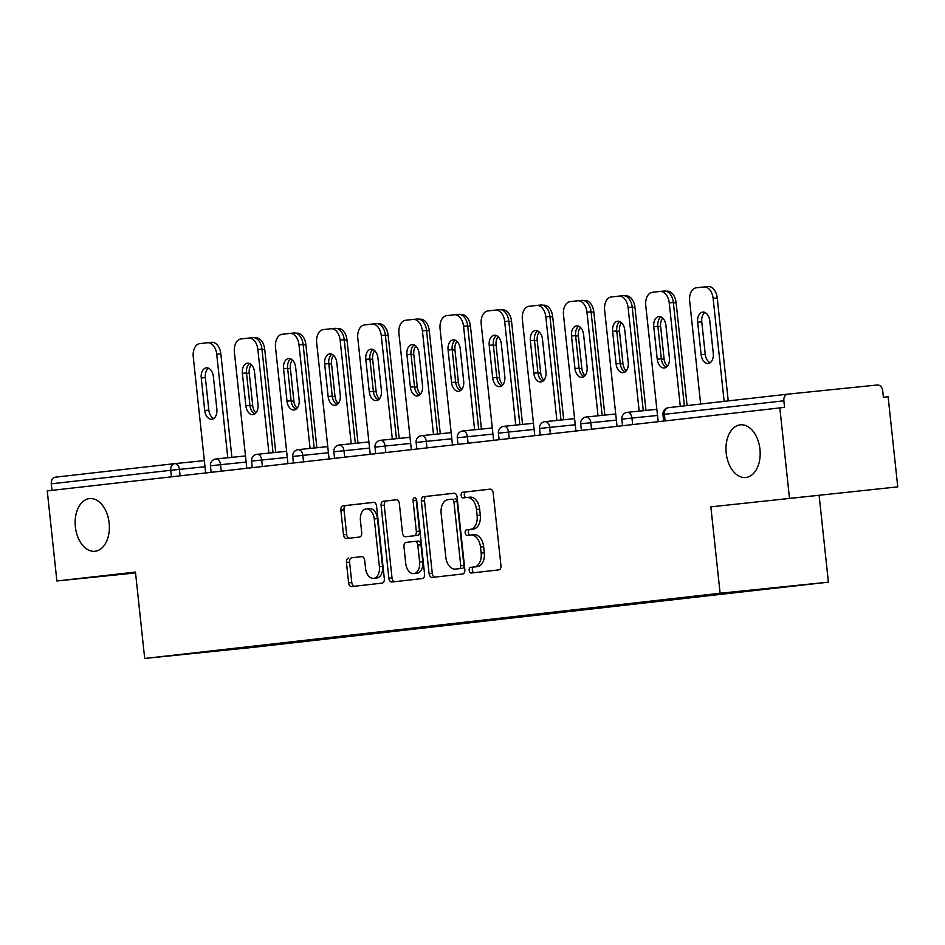 <?xml version="1.0" encoding="UTF-8"?>
<svg xmlns="http://www.w3.org/2000/svg" width="945" height="945" viewBox="0 0 945 945"><rect width="100%" height="100%" fill="white"/><g stroke="black" fill="none" stroke-linecap="round" stroke-linejoin="round"><path stroke-width="1.42" d="M726.197 453.068A26.484 16.986 84.2 0 1 740.384 424.825A26.484 16.986 84.2 0 1 759.957 449.241A26.484 16.986 84.2 0 1 745.77 477.497A26.484 16.986 84.2 0 1 726.197 453.068M75.376 526.849A26.484 16.986 84.2 0 1 89.562 498.594A26.484 16.986 84.2 0 1 109.136 523.022A26.484 16.986 84.2 0 1 94.949 551.278A26.484 16.986 84.2 0 1 75.376 526.849M469.169 570.39A2.847 1.819 -95.8 0 0 471.271 573.013A2.847 1.819 -95.8 0 0 471.283 573.013L498.783 569.894A4.063 2.611 -95.8 0 0 500.944 565.559L493.172 492.877A4.063 2.611 -95.8 0 0 490.171 489.132L462.648 492.25A2.847 1.819 -95.8 0 0 461.148 495.286A2.847 1.819 -95.8 0 0 463.251 497.909A2.847 1.819 -95.8 0 0 463.263 497.897L466.818 497.495A12.994 8.34 -95.8 0 1 466.877 497.495A12.994 8.34 -95.8 0 1 476.481 509.485L477.13 515.533A12.994 8.34 -95.8 0 1 470.232 529.401L466.665 529.802A2.847 1.819 -95.8 0 0 465.153 532.838A2.847 1.819 -95.8 0 0 467.255 535.461A2.847 1.819 -95.8 0 0 467.267 535.461L470.834 535.047A12.994 8.34 -95.8 0 1 470.893 535.047A12.994 8.34 -95.8 0 1 480.497 547.037L481.147 553.097A12.994 8.34 -95.8 0 1 474.236 566.953L470.681 567.354A2.847 1.819 -95.8 0 0 469.169 570.39M470.941 535.035L473.988 534.728A12.994 8.34 -95.8 0 1 474.047 534.728A12.994 8.34 -95.8 0 1 483.651 546.706L484.301 552.766A12.994 8.34 -95.8 0 1 477.402 566.634L473.835 567.035A2.847 1.819 -95.8 0 0 472.323 570.059A2.847 1.819 -95.8 0 0 474.154 572.682M490.502 489.132L465.814 491.932A2.847 1.819 -95.8 0 0 464.302 494.956A2.847 1.819 -95.8 0 0 466.133 497.578M466.936 497.483L469.972 497.176A12.994 8.34 -95.8 0 1 470.031 497.164A12.994 8.34 -95.8 0 1 479.635 509.154L480.284 515.214A12.994 8.34 -95.8 0 1 473.386 529.07L469.819 529.483A2.847 1.819 -95.8 0 0 468.318 532.507A2.847 1.819 -95.8 0 0 470.137 535.13M135.525 572.67L125.579 573.627L135.501 572.457M782.519 499.114L829.048 494.223L782.519 499.114M348.587 558.105A4.063 2.611 -95.8 0 0 346.437 562.44L348.611 582.829A4.063 2.611 -95.8 0 0 351.611 586.573A4.063 2.611 -95.8 0 0 351.635 586.573L382.182 583.112A4.063 2.611 -95.8 0 0 384.332 578.777L376.571 506.095A4.063 2.611 -95.8 0 0 373.57 502.35L343 505.811A4.063 2.611 -95.8 0 0 340.85 510.146L343.484 534.775A4.063 2.611 -95.8 0 0 346.484 538.52A4.063 2.611 -95.8 0 0 346.496 538.52L359.572 537.043A4.063 2.611 -95.8 0 0 361.722 532.708L360.423 520.494A10.867 6.969 -95.8 0 1 366.235 508.894A10.867 6.969 -95.8 0 1 374.267 518.923L379.382 566.776A10.867 6.969 -95.8 0 1 373.57 578.364A10.867 6.969 -95.8 0 1 365.538 568.347L364.687 560.361A4.063 2.611 -95.8 0 0 361.687 556.617A4.063 2.611 -95.8 0 0 361.663 556.617L351.753 557.774A4.063 2.611 -95.8 0 0 349.591 562.11L351.776 582.498A4.063 2.611 -95.8 0 0 354.446 586.254M710.864 506.851L897.75 486.864L710.864 506.851L720.102 593.247L144.691 658.464L135.466 572.079L56.877 580.986L47.25 490.892L784.563 407.378L783.854 400.786L664.394 414.335L665.091 420.868M789.453 497.944L779.826 407.862M429.113 573.698A4.063 2.611 -95.8 0 0 432.113 577.442A4.063 2.611 -95.8 0 0 432.137 577.442L462.672 573.981A4.063 2.611 -95.8 0 0 464.834 569.658L457.073 496.964A4.063 2.611 -95.8 0 0 454.061 493.219L423.502 496.692A4.063 2.611 -95.8 0 0 421.352 501.015L429.113 573.698L432.267 573.379A4.063 2.611 -95.8 0 0 434.948 577.123M396.345 499.763A4.063 2.611 -95.8 0 1 399.345 503.508L402.499 532.992A4.063 2.611 -95.8 0 0 405.499 536.736L414.182 535.756A4.063 2.611 -95.8 0 0 416.343 531.421L413.059 500.732A2.847 1.819 -95.8 0 1 414.583 497.696A2.847 1.819 -95.8 0 1 416.686 500.318L424.588 574.217A4.063 2.611 -95.8 0 1 422.427 578.541L391.88 582.014A4.063 2.611 -95.8 0 0 391.88 582.014A4.063 2.611 -95.8 0 1 388.867 578.269L381.095 505.587A4.063 2.611 -95.8 0 1 383.257 501.252L396.321 499.763A4.063 2.611 -95.8 0 1 396.345 499.763L396.321 499.763M408.653 536.417L405.499 536.736A4.063 2.611 -95.8 0 0 405.511 536.736L408.677 536.406A4.063 2.611 -95.8 0 0 408.653 536.417A4.063 2.611 -95.8 0 0 408.677 536.406L417.347 535.425A4.063 2.611 -95.8 0 0 419.497 531.102L416.225 500.413L413.059 500.732M720.102 593.247L828.399 582.167L253 647.384L144.691 658.464M283.37 643.013L283.441 643.734L308.495 640.887L299.766 641.182M283.441 643.734L212.082 651.034L752.421 590.034M735.883 591.747L735.954 592.432L752.799 590.436M735.954 592.432L711.148 594.559M694.74 596.378L694.823 597.098L711.668 595.102M694.823 597.098L670.525 599.768L670.005 599.213M653.609 601.044L653.68 601.764L670.525 599.768M653.68 601.764L628.874 603.879M612.466 605.71L612.549 606.43L629.382 604.422M612.549 606.43L587.731 608.545M571.335 610.364L571.406 611.084L588.251 609.088M571.406 611.084L546.588 613.21M530.192 615.03L530.263 615.75L547.108 613.754M530.263 615.75L505.977 618.42L505.457 617.865M489.049 619.696L489.132 620.416L505.977 618.42M489.132 620.416L464.314 622.531M447.918 624.361L447.989 625.082L464.834 623.074M447.989 625.082L423.183 627.197M406.775 629.016L406.858 629.736L423.703 627.74M406.858 629.736L382.04 631.862M365.644 633.682L365.715 634.402L382.56 632.406M365.715 634.402L341.417 637.072L340.909 636.517M324.501 638.347L324.584 639.068L341.417 637.072M324.584 639.068L300.286 641.726M316.374 639.907L315.772 639.281M357.505 635.241L356.915 634.615M398.648 630.587L398.046 629.949M439.779 625.921L439.189 625.295M480.922 621.255L480.32 620.629M522.053 616.589L521.463 615.963M563.196 611.935L562.606 611.297M604.339 607.269L603.737 606.643M645.47 602.603L644.88 601.977M686.613 597.937L686.011 597.311M897.75 486.864L888.123 396.77L883.386 397.254L882.677 390.675A6.202 4.76 83.5 0 0 877.291 384.993L787.929 394.136A6.202 4.76 83.5 0 0 787.894 394.136A6.202 4.76 83.5 0 0 783.854 400.786M56.877 580.986L135.548 572.93M51.975 490.36L51.278 483.828A6.202 4.76 -96.5 0 1 55.318 477.178A6.202 4.76 -96.5 0 1 55.365 477.178L174.742 463.641A6.202 4.76 -96.5 0 1 174.813 463.629A6.202 3.981 84.2 0 1 174.849 463.629A6.202 3.981 84.2 0 1 179.432 469.358L180.129 475.831M819.161 495.771L828.399 582.167M275.231 644.573L274.641 643.947M235.022 649.132L234.856 648.447M454.391 493.219L426.656 496.361A4.063 2.611 -95.8 0 0 424.506 500.696L432.267 573.379M459.223 568.654A2.847 1.819 -95.8 0 0 460.735 565.618L453.919 501.819A2.847 1.819 -95.8 0 0 451.816 499.196A2.847 1.819 -95.8 0 0 451.804 499.196L448.048 499.621A12.994 8.34 -95.8 0 0 441.15 513.489L445.804 557.101A12.994 8.34 -95.8 0 0 455.419 569.091A12.994 8.34 -95.8 0 0 455.478 569.079L462.388 568.335A2.847 1.819 -95.8 0 0 463.889 565.299L460.735 565.618M454.97 498.877L454.958 498.877A2.847 1.819 -95.8 0 0 454.958 498.877A2.847 1.819 -95.8 0 1 457.073 501.5L463.889 565.299M458.514 568.772A12.994 8.34 -95.8 0 0 458.573 568.76A12.994 8.34 -95.8 0 0 458.632 568.76L455.478 569.079M462.388 568.335L458.632 568.76M396.664 499.763L386.41 500.921A4.063 2.611 -95.8 0 0 384.249 505.256L392.021 577.938A4.063 2.611 -95.8 0 0 394.703 581.695M416.308 498.972A2.847 1.819 -95.8 0 0 416.225 500.413M405.759 563.574A10.867 6.969 -95.8 0 0 413.792 573.603A10.867 6.969 -95.8 0 0 419.615 562.003L417.808 545.147A4.063 2.611 -95.8 0 0 414.808 541.402A4.063 2.611 -95.8 0 0 414.796 541.402L406.114 542.383A4.063 2.611 -95.8 0 0 403.964 546.718L405.759 563.574M413.792 573.603L416.946 573.272A10.867 6.969 -95.8 0 0 422.769 561.684L419.615 562.003M414.831 541.402L417.95 541.083A4.063 2.611 -95.8 0 1 417.962 541.083A4.063 2.611 -95.8 0 1 420.974 544.828L422.769 561.684M362.006 556.617L351.753 557.774M373.57 578.364L376.724 578.045A10.867 6.969 -95.8 0 0 382.536 566.445L379.382 566.776M366.235 508.894L369.401 508.575A10.867 6.969 -95.8 0 1 377.433 518.604L382.536 566.445M373.889 502.35L346.165 505.492A4.063 2.611 -95.8 0 0 344.004 509.816L346.638 534.457A4.063 2.611 -95.8 0 0 349.319 538.201M713.262 353.347L709.789 320.851A9.521 6.107 -95.8 0 0 702.761 312.074A9.521 6.107 -95.8 0 0 697.658 322.221L701.131 354.718A9.521 6.107 -95.8 0 0 708.171 363.506A9.521 6.107 -95.8 0 0 713.262 353.347M724.13 401.365L713.132 298.407A12.415 7.962 -95.8 0 0 703.954 286.949A12.415 7.962 -95.8 0 0 703.895 286.961L696.252 287.823A12.415 7.962 -95.8 0 0 689.661 301.065L700.658 404.023M728.229 400.904L717.231 297.982L713.132 298.407M704.864 312.417A9.521 6.107 -95.8 0 0 701.769 321.808L705.242 354.304A9.521 6.107 -95.8 0 0 710.168 362.738M704.013 286.949L708.006 286.536A12.415 7.962 84.2 0 1 708.065 286.536A12.415 7.962 84.2 0 1 717.231 297.982M666.272 367.227A9.521 6.107 84.2 0 1 661.346 358.793L657.874 326.297A9.521 6.107 84.2 0 1 660.98 316.906M660.118 291.438L664.111 291.025A12.415 7.962 84.2 0 1 664.17 291.025A12.415 7.962 84.2 0 1 673.348 302.471L669.237 302.896L680.294 406.338M684.393 405.866L673.348 302.471M658.181 421.647L645.766 305.554A12.415 7.962 -95.8 0 1 652.369 292.312L660.012 291.45A12.415 7.962 -95.8 0 1 660.071 291.438L664.17 291.025M665.906 325.34L669.379 357.836A9.521 6.107 84.2 0 1 664.276 367.995A9.521 6.107 84.2 0 1 657.247 359.218L653.775 326.71A9.521 6.107 84.2 0 1 658.866 316.563A9.521 6.107 84.2 0 1 665.906 325.34M669.237 302.896A12.415 7.962 -95.8 0 0 660.071 291.438M687.098 405.57L676.1 302.648L673.395 302.92M662.669 318.052A9.521 6.107 -95.8 0 0 660.626 326.462L664.099 358.97A9.521 6.107 -95.8 0 0 667.324 366.247M666.922 291.19L666.863 291.202A12.415 7.962 84.2 0 1 666.922 291.19A12.415 7.962 84.2 0 1 676.1 302.648M645.978 410.425L634.957 307.302L632.252 307.586M621.538 322.717A9.521 6.107 -95.8 0 0 619.483 331.128L622.956 363.624A9.521 6.107 -95.8 0 0 626.192 370.912M625.779 295.856L625.732 295.868A12.415 7.962 84.2 0 1 625.779 295.856A12.415 7.962 84.2 0 1 634.957 307.302M604.835 415.091L593.826 311.968L591.121 312.252M580.395 327.383A9.521 6.107 -95.8 0 0 578.352 335.794L581.825 368.29A9.521 6.107 -95.8 0 0 585.049 375.578M584.648 300.522L584.589 300.522A12.415 7.962 84.2 0 1 584.648 300.522A12.415 7.962 84.2 0 1 593.826 311.968M563.704 419.757L552.683 316.634L549.978 316.906M539.264 332.038A9.521 6.107 -95.8 0 0 537.209 340.46L540.682 372.956A9.521 6.107 -95.8 0 0 543.907 380.244M543.505 305.188L543.458 305.188A12.415 7.962 84.2 0 1 543.505 305.188A12.415 7.962 84.2 0 1 552.683 316.634M522.561 424.423L511.54 321.3L508.847 321.572M498.121 336.704A9.521 6.107 -95.8 0 0 496.078 345.114L499.551 377.622A9.521 6.107 -95.8 0 0 502.775 384.898M502.374 309.842L502.315 309.854A12.415 7.962 84.2 0 1 502.374 309.842A12.415 7.962 84.2 0 1 511.54 321.3M625.141 371.893A9.521 6.107 84.2 0 1 620.215 363.459L616.742 330.963A9.521 6.107 84.2 0 1 619.837 321.572M618.987 296.104L622.979 295.69A12.415 7.962 84.2 0 1 623.038 295.69A12.415 7.962 84.2 0 1 632.205 307.137L628.106 307.562L639.174 411.122M643.273 410.709L632.205 307.137M617.038 426.313L604.635 310.22A12.415 7.962 -95.8 0 1 611.226 296.978L618.869 296.116A12.415 7.962 -95.8 0 1 618.928 296.104L623.038 295.69M624.763 330.006L628.236 362.502A9.521 6.107 84.2 0 1 623.145 372.661A9.521 6.107 84.2 0 1 616.105 363.872L612.632 331.376A9.521 6.107 84.2 0 1 617.735 321.229A9.521 6.107 84.2 0 1 624.763 330.006M628.106 307.562A12.415 7.962 -95.8 0 0 618.928 296.104M583.998 376.547A9.521 6.107 84.2 0 1 579.072 368.125L575.599 335.617A9.521 6.107 84.2 0 1 578.706 326.238M577.844 300.758L581.837 300.356A12.415 7.962 84.2 0 1 581.896 300.345A12.415 7.962 84.2 0 1 591.074 311.803L586.963 312.216L598.031 415.788M602.142 415.375L591.074 311.803M575.907 430.967L563.492 314.886A12.415 7.962 -95.8 0 1 570.083 301.644L577.738 300.77A12.415 7.962 -95.8 0 1 577.785 300.77L581.896 300.345M583.62 334.66L587.093 367.168A9.521 6.107 84.2 0 1 582.002 377.315A9.521 6.107 84.2 0 1 574.973 368.538L571.501 336.042A9.521 6.107 84.2 0 1 576.592 325.883A9.521 6.107 84.2 0 1 583.62 334.66M586.963 312.216A12.415 7.962 -95.8 0 0 577.785 300.77M542.855 381.213A9.521 6.107 84.2 0 1 537.929 372.779L534.457 340.283A9.521 6.107 84.2 0 1 537.563 330.892M536.713 305.424L540.705 305.022A12.415 7.962 84.2 0 1 540.753 305.011A12.415 7.962 84.2 0 1 549.931 316.469L545.832 316.882L556.9 420.454M560.999 420.029L549.931 316.469M534.764 435.633L522.361 319.54A12.415 7.962 -95.8 0 1 528.952 306.31L536.595 305.436A12.415 7.962 -95.8 0 1 536.654 305.436L540.753 305.011M542.489 339.326L545.962 371.822A9.521 6.107 84.2 0 1 540.859 381.981A9.521 6.107 84.2 0 1 533.831 373.204L530.358 340.708A9.521 6.107 84.2 0 1 535.449 330.549A9.521 6.107 84.2 0 1 542.489 339.326M545.832 316.882A12.415 7.962 -95.8 0 0 536.654 305.436M501.724 385.879A9.521 6.107 84.2 0 1 496.798 377.445L493.325 344.949A9.521 6.107 84.2 0 1 496.42 335.558M495.57 310.09L499.562 309.677A12.415 7.962 84.2 0 1 499.621 309.677A12.415 7.962 84.2 0 1 508.8 321.123L504.689 321.548L515.757 425.12M519.868 424.695L508.8 321.123M493.621 440.299L481.218 324.206A12.415 7.962 -95.8 0 1 487.809 310.964L495.463 310.102A12.415 7.962 -95.8 0 1 495.511 310.09L499.621 309.677M501.346 343.992L504.819 376.488A9.521 6.107 84.2 0 1 499.728 386.647A9.521 6.107 84.2 0 1 492.688 377.87L489.215 345.362A9.521 6.107 84.2 0 1 494.318 335.215A9.521 6.107 84.2 0 1 501.346 343.992M504.689 321.548A12.415 7.962 -95.8 0 0 495.511 310.09M460.581 390.545A9.521 6.107 84.2 0 1 455.655 382.111L452.183 349.615A9.521 6.107 84.2 0 1 455.289 340.224M454.427 314.756L458.431 314.342A12.415 7.962 84.2 0 1 458.479 314.342A12.415 7.962 84.2 0 1 467.657 325.789L463.546 326.214L474.614 429.774M478.725 429.361L467.657 325.789M452.49 444.965L440.086 328.872A12.415 7.962 -95.8 0 1 446.678 315.63L454.321 314.768A12.415 7.962 -95.8 0 1 454.38 314.756L458.479 314.342M460.215 348.658L463.688 381.154A9.521 6.107 84.2 0 1 458.585 391.313A9.521 6.107 84.2 0 1 451.556 382.524L448.084 350.028A9.521 6.107 84.2 0 1 453.175 339.881A9.521 6.107 84.2 0 1 460.215 348.658M463.546 326.214A12.415 7.962 -95.8 0 0 454.38 314.756M481.43 429.077L470.409 325.966L467.704 326.238M456.99 341.369A9.521 6.107 -95.8 0 0 454.935 349.78L458.408 382.276A9.521 6.107 -95.8 0 0 461.632 389.564M461.231 314.508L461.172 314.52A12.415 7.962 84.2 0 1 461.231 314.508A12.415 7.962 84.2 0 1 470.409 325.966M419.45 395.199A9.521 6.107 84.2 0 1 414.524 386.777L411.051 354.269A9.521 6.107 84.2 0 1 414.146 344.89M413.296 319.422L417.288 319.008A12.415 7.962 84.2 0 1 417.347 318.997A12.415 7.962 84.2 0 1 426.514 330.455L422.415 330.868L433.483 434.44M437.582 434.027L426.514 330.455M411.347 449.619L398.944 333.538A12.415 7.962 -95.8 0 1 405.535 320.296L413.178 319.422A12.415 7.962 -95.8 0 1 413.237 319.422L417.347 318.997M419.072 353.312L422.545 385.82A9.521 6.107 84.2 0 1 417.454 395.967A9.521 6.107 84.2 0 1 410.413 387.19L406.941 354.694A9.521 6.107 84.2 0 1 412.044 344.535A9.521 6.107 84.2 0 1 419.072 353.312M422.415 330.868A12.415 7.962 -95.8 0 0 413.237 319.422M440.287 433.743L429.266 330.62L426.561 330.904M415.847 346.035A9.521 6.107 -95.8 0 0 413.804 354.446L417.277 386.942A9.521 6.107 -95.8 0 0 420.501 394.23M420.1 319.174L420.041 319.174A12.415 7.962 84.2 0 1 420.1 319.174A12.415 7.962 84.2 0 1 429.266 330.62M378.307 399.865A9.521 6.107 84.2 0 1 373.381 391.431L369.908 358.935A9.521 6.107 84.2 0 1 373.015 349.544M372.153 324.076L376.145 323.674A12.415 7.962 84.2 0 1 376.204 323.662A12.415 7.962 84.2 0 1 385.383 335.121L381.272 335.534L392.34 439.106M396.451 438.681L385.383 335.121M370.216 454.285L357.801 338.192A12.415 7.962 -95.8 0 1 364.404 324.962L372.046 324.088A12.415 7.962 -95.8 0 1 372.106 324.088L376.204 323.662M377.941 357.978L381.414 390.474A9.521 6.107 84.2 0 1 376.311 400.633A9.521 6.107 84.2 0 1 369.282 391.856L365.809 359.36A9.521 6.107 84.2 0 1 370.901 349.201A9.521 6.107 84.2 0 1 377.941 357.978M381.272 335.534A12.415 7.962 -95.8 0 0 372.106 324.088M399.156 438.409L388.135 335.286L385.43 335.558M374.704 350.689A9.521 6.107 -95.8 0 0 372.661 359.112L376.134 391.608A9.521 6.107 -95.8 0 0 379.358 398.896M378.957 323.84L378.898 323.84A12.415 7.962 84.2 0 1 378.957 323.84A12.415 7.962 84.2 0 1 388.135 335.286M337.176 404.531A9.521 6.107 84.2 0 1 332.25 396.097L328.777 363.601A9.521 6.107 84.2 0 1 331.872 354.21M331.022 328.742L335.014 328.328A12.415 7.962 84.2 0 1 335.073 328.328A12.415 7.962 84.2 0 1 344.24 339.775L340.141 340.2L351.209 443.772M355.308 443.347L344.24 339.775M329.073 458.951L316.669 342.858A12.415 7.962 -95.8 0 1 323.261 329.616L330.904 328.754A12.415 7.962 -95.8 0 1 330.963 328.742L335.073 328.328M336.798 362.644L340.271 395.14A9.521 6.107 84.2 0 1 335.18 405.299A9.521 6.107 84.2 0 1 328.139 396.522L324.667 364.014A9.521 6.107 84.2 0 1 329.77 353.867A9.521 6.107 84.2 0 1 336.798 362.644M340.141 340.2A12.415 7.962 -95.8 0 0 330.963 328.742M358.013 443.075L346.992 339.952L344.287 340.224M333.573 355.355A9.521 6.107 -95.8 0 0 331.518 363.766L334.991 396.274A9.521 6.107 -95.8 0 0 338.227 403.55M337.814 328.494L337.767 328.506A12.415 7.962 84.2 0 1 337.814 328.494A12.415 7.962 84.2 0 1 346.992 339.952M296.033 409.197A9.521 6.107 84.2 0 1 291.107 400.763L287.634 368.266A9.521 6.107 84.2 0 1 290.741 358.876M289.879 333.408L293.871 332.994A12.415 7.962 84.2 0 1 293.93 332.994A12.415 7.962 84.2 0 1 303.109 344.441L298.998 344.866L310.066 448.426M314.177 448.013L303.109 344.441M287.941 463.617L275.527 347.524A12.415 7.962 -95.8 0 1 282.118 334.282L289.772 333.42A12.415 7.962 -95.8 0 1 289.82 333.408L293.93 332.994M295.655 367.31L299.128 399.806A9.521 6.107 84.2 0 1 294.037 409.965A9.521 6.107 84.2 0 1 287.008 401.176L283.535 368.68A9.521 6.107 84.2 0 1 288.627 358.533A9.521 6.107 84.2 0 1 295.655 367.31M298.998 344.866A12.415 7.962 -95.8 0 0 289.82 333.408M316.87 447.741L305.861 344.618L303.156 344.89M292.43 360.021A9.521 6.107 -95.8 0 0 290.387 368.432L293.86 400.928A9.521 6.107 -95.8 0 0 297.084 408.216M296.683 333.16L296.624 333.172A12.415 7.962 84.2 0 1 296.683 333.16A12.415 7.962 84.2 0 1 305.861 344.618M254.89 413.851A9.521 6.107 84.2 0 1 249.964 405.429L246.491 372.921A9.521 6.107 84.2 0 1 249.598 363.541M248.748 338.074L252.74 337.66A12.415 7.962 84.2 0 1 252.787 337.648A12.415 7.962 84.2 0 1 261.966 349.107L257.867 349.52L268.935 453.092M273.034 452.679L261.966 349.107M246.799 468.271L234.395 352.19A12.415 7.962 -95.8 0 1 240.987 338.948L248.629 338.086A12.415 7.962 -95.8 0 1 248.689 338.074L252.787 337.648M254.524 371.976L257.997 404.472A9.521 6.107 84.2 0 1 252.894 414.619A9.521 6.107 84.2 0 1 245.865 405.842L242.392 373.346A9.521 6.107 84.2 0 1 247.484 363.187A9.521 6.107 84.2 0 1 254.524 371.976M257.867 349.52A12.415 7.962 -95.8 0 0 248.689 338.074M275.739 452.395L264.718 349.272L262.013 349.555M251.299 364.687A9.521 6.107 -95.8 0 0 249.244 373.098L252.717 405.594A9.521 6.107 -95.8 0 0 255.941 412.882M255.54 337.826L255.493 337.826A12.415 7.962 84.2 0 1 255.54 337.826A12.415 7.962 84.2 0 1 264.718 349.272M213.759 418.517A9.521 6.107 84.2 0 1 208.833 410.083L205.36 377.587A9.521 6.107 84.2 0 1 208.455 368.196M207.605 342.728L211.597 342.326A12.415 7.962 84.2 0 1 211.656 342.314A12.415 7.962 84.2 0 1 220.823 353.773L216.724 354.186L227.792 457.758M231.903 457.333L220.823 353.773M205.656 472.937L193.252 356.844A12.415 7.962 -95.8 0 1 199.844 343.614L207.498 342.74A12.415 7.962 -95.8 0 1 207.546 342.74L211.656 342.314M213.381 376.63L216.854 409.126A9.521 6.107 84.2 0 1 211.763 419.285A9.521 6.107 84.2 0 1 204.722 410.508L201.25 378.012A9.521 6.107 84.2 0 1 206.353 367.853A9.521 6.107 84.2 0 1 213.381 376.63M216.724 354.186A12.415 7.962 -95.8 0 0 207.546 342.74M787.894 394.136L668.434 407.685A6.202 4.76 83.5 0 1 668.469 407.673L787.846 394.148M668.434 407.685A6.202 4.76 83.5 0 0 664.394 414.335L662.965 414.501A6.202 6.202 0 0 1 668.434 407.685M174.872 463.629L204.344 460.617L174.849 463.629A6.202 6.202 0 0 0 174.778 463.641L55.318 477.178M171.435 476.823L170.738 470.291L51.278 483.828M204.994 466.735L170.738 470.291A6.202 4.76 -96.5 0 1 174.778 463.641M657.519 415.446L631.945 418.056L632.642 424.541M623.263 418.989L631.945 418.056A6.202 3.981 84.2 0 0 627.362 412.339A6.202 3.981 84.2 0 1 627.362 412.339A6.202 6.202 0 0 0 627.291 412.339A6.202 6.202 0 0 0 621.822 419.167L623.263 418.989M616.376 420.112L590.814 422.722L591.499 429.207M575.245 424.766L549.671 427.388L550.368 433.861M534.102 429.432L508.54 432.054L509.225 438.527M492.959 434.098L467.397 436.708L468.094 443.193M451.828 438.763L426.266 441.374L426.951 447.859M410.685 443.418L385.123 446.04L385.82 452.513M369.554 448.084L343.98 450.706L344.677 457.179M328.411 452.749L302.849 455.36L303.534 461.845M287.268 457.415L261.706 460.026L262.403 466.511M246.137 462.07L220.575 464.692L221.26 471.165M582.12 423.655L590.814 422.722A6.202 3.981 84.2 0 0 586.219 417.005A6.202 3.981 84.2 0 1 586.219 417.005A6.202 6.202 0 0 0 586.16 417.005A6.202 6.202 0 0 0 580.691 423.832L582.12 423.655M540.977 428.321L549.671 427.388A6.202 3.981 84.2 0 0 545.088 421.659A6.202 3.981 84.2 0 1 545.088 421.659A6.202 6.202 0 0 0 539.548 428.498L540.977 428.321M499.846 432.987L508.54 432.054A6.202 3.981 84.2 0 0 503.945 426.325A6.202 3.981 84.2 0 1 503.945 426.325A6.202 6.202 0 0 0 498.405 433.153L499.846 432.987M462.743 430.991A6.202 6.202 0 0 0 457.274 437.818L467.397 436.708A6.202 3.981 84.2 0 0 462.814 430.991A6.202 6.202 0 0 0 462.743 430.991A6.202 3.981 84.2 0 1 462.814 430.991L492.31 427.967M417.572 442.307L426.266 441.374A6.202 3.981 84.2 0 0 421.671 435.657A6.202 3.981 84.2 0 1 421.671 435.657A6.202 6.202 0 0 0 421.6 435.657A6.202 6.202 0 0 0 416.131 442.484L417.572 442.307M380.469 440.323A6.202 6.202 0 0 0 375 447.15L385.123 446.04A6.202 3.981 84.2 0 0 380.54 440.311A6.202 6.202 0 0 0 380.469 440.323A6.202 3.981 84.2 0 1 380.54 440.311L410.035 437.299M335.298 451.639L343.98 450.706A6.202 3.981 84.2 0 0 339.397 444.977A6.202 3.981 84.2 0 1 339.397 444.977A6.202 6.202 0 0 0 333.857 451.816L335.298 451.639M298.195 449.643A6.202 6.202 0 0 0 292.726 456.47L302.849 455.36A6.202 3.981 84.2 0 0 298.254 449.643A6.202 6.202 0 0 0 298.195 449.643A6.202 3.981 84.2 0 1 298.254 449.643L327.761 446.619M253.012 460.959L261.706 460.026A6.202 3.981 84.2 0 0 257.123 454.309A6.202 3.981 84.2 0 1 257.123 454.309A6.202 6.202 0 0 0 257.052 454.309A6.202 6.202 0 0 0 251.583 461.136L253.012 460.959M215.921 458.975A6.202 6.202 0 0 0 210.44 465.802L220.575 464.692A6.202 3.981 84.2 0 0 215.98 458.963A6.202 6.202 0 0 0 215.921 458.975A6.202 3.981 84.2 0 1 215.98 458.963L245.476 455.951M477.402 566.634L474.236 566.953M484.301 552.766L481.147 553.097M483.651 546.706L480.497 547.037M469.819 529.483L466.665 529.802M473.386 529.07L470.232 529.401M480.284 515.214L477.13 515.533M479.635 509.154L476.481 509.485M465.814 491.932L462.648 492.25M473.835 567.035L470.681 567.354M424.506 500.696L421.352 501.015M426.656 496.361L423.502 496.692M457.073 501.5L453.919 501.819M392.021 577.938L388.867 578.269M384.249 505.256L381.095 505.587M386.41 500.921L383.257 501.252M417.347 535.425L414.182 535.756M419.497 531.102L416.343 531.421M420.974 544.828L417.808 545.147M377.433 518.604L374.267 518.923M346.638 534.457L343.484 534.775M344.004 509.816L340.85 510.146M346.165 505.492L343 505.811M351.776 582.498L348.611 582.829M349.591 562.11L346.437 562.44M705.242 354.304L701.131 354.718M701.769 321.808L697.658 322.221M657.247 359.218L661.346 358.793M653.775 326.71L657.874 326.297M664.099 358.97L661.405 359.242M660.626 326.462L657.921 326.746M622.956 363.624L620.263 363.908M619.483 331.128L616.79 331.4M581.825 368.29L579.131 368.562M578.352 335.794L575.647 336.066M540.682 372.956L537.988 373.228M537.209 340.46L534.516 340.732M499.551 377.622L496.857 377.894M496.078 345.114L493.373 345.397M616.105 363.872L620.215 363.459M612.632 331.376L616.742 330.963M574.973 368.538L579.072 368.125M571.501 336.042L575.599 335.617M533.831 373.204L537.929 372.779M530.358 340.708L534.457 340.283M492.688 377.87L496.798 377.445M489.215 345.362L493.325 344.949M451.556 382.524L455.655 382.111M448.084 350.028L452.183 349.615M458.408 382.276L455.714 382.56M454.935 349.78L452.23 350.063M410.413 387.19L414.524 386.777M406.941 354.694L411.051 354.269M417.277 386.942L414.571 387.214M413.804 354.446L411.099 354.718M369.282 391.856L373.381 391.431M365.809 359.36L369.908 358.935M376.134 391.608L373.44 391.88M372.661 359.112L369.956 359.383M328.139 396.522L332.25 396.097M324.667 364.014L328.777 363.601M334.991 396.274L332.297 396.546M331.518 363.766L328.825 364.049M287.008 401.176L291.107 400.763M283.535 368.68L287.634 368.266M293.86 400.928L291.166 401.212M290.387 368.432L287.682 368.715M245.865 405.842L249.964 405.429M242.392 373.346L246.491 372.921M252.717 405.594L250.023 405.866M249.244 373.098L246.539 373.369M204.722 410.508L208.833 410.083M201.25 378.012L205.36 377.587M663.662 421.021L662.965 414.501M627.362 412.339L656.858 409.315M622.519 425.687L621.822 419.167M586.219 417.005L615.727 413.981M581.388 430.353L580.691 423.832M545.088 421.659L574.584 418.647M540.245 435.019L539.548 428.498M503.945 426.325L533.441 423.301M499.102 439.673L498.405 433.153M457.971 444.339L457.274 437.818M421.671 435.657L451.167 432.633M416.828 449.005L416.131 442.484M375.697 453.671L375 447.15M339.397 444.977L368.893 441.953M334.554 458.325L333.857 451.816M293.422 462.991L292.726 456.47M257.123 454.309L286.618 451.285M252.28 467.657L251.583 461.136M211.137 472.323L210.44 465.802M474.047 534.728L470.893 535.047M470.031 497.164L466.877 497.495M458.573 568.76L455.419 569.091M417.962 541.083L414.808 541.402M703.954 286.949L708.065 286.536"/></g></svg>

